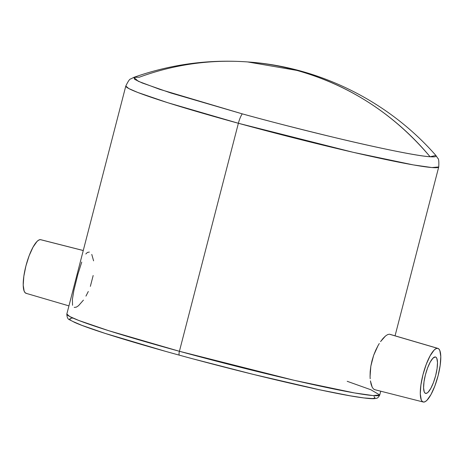 <?xml version="1.0" encoding="UTF-8"?>
<svg xmlns="http://www.w3.org/2000/svg" width="464" height="464" viewBox="0 0 464 464"><rect width="100%" height="100%" fill="white"/><g stroke="black" fill="none" stroke-linecap="round" stroke-linejoin="round"><path stroke-width="0.7" d="M425.824 393.426L425.314 393.286L426.915 393.147L428.144 392.184L430.824 388.351L433.469 382.516L435.661 375.567L437.076 368.555L437.494 362.558L436.856 358.486L436.166 357.379L435.255 356.949A18.862 5.046 -74.7 0 1 435.516 356.996A18.862 5.046 -74.7 0 1 435.534 376.043A18.862 5.046 -74.7 0 1 425.824 393.426A18.862 5.046 -74.7 0 1 425.563 393.379A18.862 5.046 -74.7 0 1 425.546 374.338A18.862 5.046 -74.7 0 1 435.255 356.949L432.935 358.196L430.256 362.03L427.611 367.865L425.418 374.813L424.003 381.82L423.586 387.817L424.224 391.894L424.914 393.002L425.824 393.426M373.543 389.041L375.016 389.714L373.543 389.041L372.227 387.283L373.543 389.041M371.159 384.528L372.227 387.283L370.411 380.863L371.159 384.528M370.185 378.757L370.069 376.478L370.185 378.757M370.191 371.525L370.069 376.478L370.835 366.2L370.191 371.525M371.989 360.748L370.835 366.2L373.642 355.343L371.989 360.748M375.689 350.256L373.642 355.343L378.044 345.61L375.689 350.256M379.285 343.528L378.044 345.61L379.285 343.528M383.09 338.366L380.555 341.608L385.491 336.006L383.09 338.366M387.626 334.602L385.491 336.006L387.626 334.602L389.371 334.208L387.626 334.602M437.912 348.389L389.801 334.283L437.488 348.313A27.794 7.436 -74.7 0 1 437.912 348.389A27.794 7.436 -74.7 0 1 437.883 376.513A27.794 7.436 -74.7 0 1 423.591 402.068A27.794 7.436 -74.7 0 1 423.238 402.01A27.794 7.436 -74.7 0 1 423.156 373.996A27.794 7.436 -74.7 0 1 437.488 348.313L390.189 334.445M83.433 300.121L78.509 305.706L76.374 307.11L74.199 307.429M88.299 291.491L85.95 296.113M93.165 275.517L90.358 286.369M91.773 254.423L93.589 260.843M85.799 253.988L87.406 252.445L89.349 252.056M83.265 250.508L40.762 239.702A27.794 7.436 105.3 0 0 40.409 239.644L83.259 250.543L40.409 239.644A27.794 7.436 105.3 0 0 26.117 265.199A27.794 7.436 105.3 0 0 26.088 293.323L68.945 305.886M347.2 381.304L370.823 389.737L379.761 394.968L372.992 395.566L354.397 392.921L294.35 380.347L179.411 351.283L238.38 123.273L179.411 351.283A161.611 8.172 14.5 0 0 379.761 394.968C378.572 397.248 377.394 398.367 376.234 398.315C373.984 398.924 371.084 399.069 357.17 397.004C324.829 392.051 246.552 373.624 179.44 355.192C150.336 347.217 125.837 340.042 105.949 333.668C91.478 329.022 81.072 325.287 74.745 322.457L69.861 319.911C67.97 319.429 66.961 317.469 66.833 314.035A161.611 8.172 14.5 0 0 179.411 351.283A3.973 1.061 105.3 0 0 179.44 355.192A3.973 1.061 -74.7 0 1 179.411 351.283L108.721 330.699L78.764 320.456L69.791 316.547L66.833 314.035L125.802 86.031L128.76 88.537L137.733 92.446L167.684 102.689L238.38 123.273A11.913 3.184 -74.7 0 1 242.254 113.854L170.92 93.009L142.088 82.923L134.618 79.332L133.876 77.349L139.374 77.192A277.953 267.455 94.2 0 1 247.608 61.932A277.953 267.455 94.2 0 1 296.774 70.389L247.608 61.932C208.626 59.166 170.717 64.305 133.876 77.349L138.231 81.258L159.703 89.332L242.254 113.854C319.342 135.07 409.393 155.631 430.082 156.751C394.058 114.034 349.618 85.243 296.774 70.389A277.953 267.455 94.2 0 1 430.082 156.751A156.403 7.905 14.5 0 0 435.876 155.452L430.082 156.751C416.243 155.852 375.695 147.366 337.966 138.347C298.857 128.893 266.957 120.727 242.254 113.854A11.913 3.184 105.3 0 0 238.38 123.273A161.611 8.172 -165.5 0 1 125.802 86.031C128.163 81.142 129.816 78.781 130.755 78.95L133.876 77.349M247.608 61.932C318.768 66.775 388.177 100.932 435.876 155.452L437.83 158.363C438.735 158.676 439.031 161.542 438.729 166.959A161.611 8.172 -165.5 0 1 238.38 123.273L353.319 152.337L413.366 164.911L431.961 167.556L438.729 166.959L395.055 335.826M194.062 359.148L253.617 374.471L320.34 389.934L350.076 395.798L363.909 397.932L372.302 398.553L374.349 398.28L374.929 397.619L374.042 396.587M72.309 318.13L70.261 318.403L69.681 319.064L70.569 320.096M72.918 321.5L81.896 325.357L105.316 333.454L165.346 351.289M72.535 305.266L72.401 299.303L73.88 290.418L77.848 274.41L81.751 262.085M40.409 239.644L38.808 240.056L36.992 241.477L33.037 247.126L29.145 255.722L25.914 265.965L23.826 276.295L23.206 285.134L24.151 291.137L25.172 292.772L26.512 293.399M437.488 348.313L438.828 348.94L439.849 350.569L440.794 356.578L440.174 365.417L438.086 375.741L434.855 385.984L430.963 394.586L427.008 400.229L425.192 401.656L423.591 402.068L422.252 401.441L421.231 399.806L420.285 393.803L420.906 384.963L422.994 374.634L426.225 364.391L430.116 355.795L434.072 350.146L435.882 348.719L437.488 348.313M374.651 389.656L423.238 402.01M380.735 391.198L379.761 394.968"/></g></svg>
